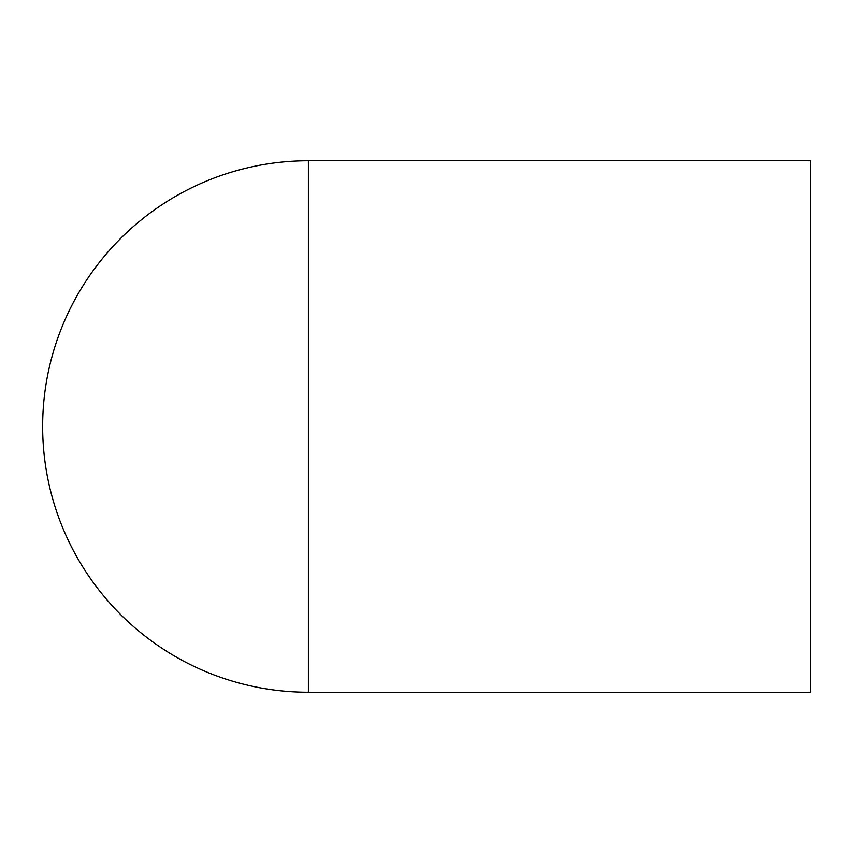 <?xml version="1.0" encoding="UTF-8"?>
<svg xmlns="http://www.w3.org/2000/svg" width="853" height="853" viewBox="0 0 853 853"><rect width="100%" height="100%" fill="white"/><g stroke="black" fill="none" stroke-linecap="round" stroke-linejoin="round"><path stroke-width="1.28" d="M308.391 160.759A265.741 265.741 0 0 0 42.65 426.5A265.741 265.741 0 0 0 308.391 692.241L810.35 692.241L810.35 160.759L308.391 160.759L308.391 692.241"/></g></svg>
